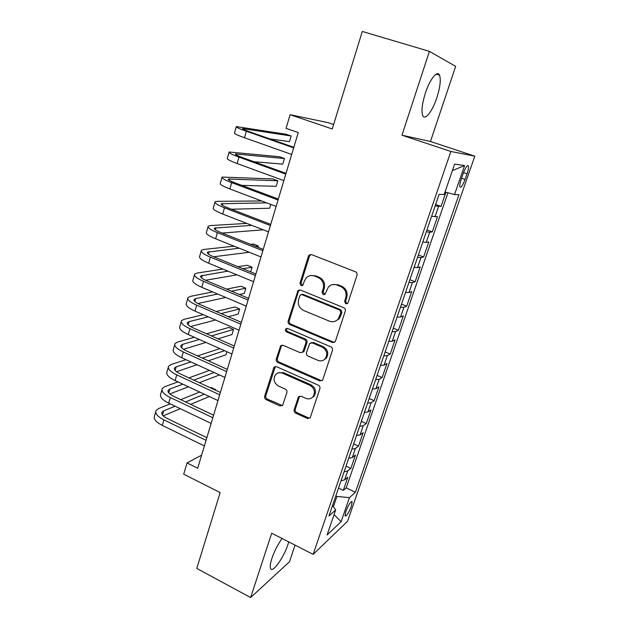 <?xml version="1.0" encoding="UTF-8"?>
<svg xmlns="http://www.w3.org/2000/svg" width="629" height="629" viewBox="0 0 629 629"><rect width="100%" height="100%" fill="white"/><g stroke="black" fill="none" stroke-linecap="round" stroke-linejoin="round"><path stroke-width="0.94" d="M345.738 303.799L347.672 303.343L348.041 302.706L357.005 275.321C357.374 273.686 356.832 272.499 355.377 271.752L311.591 254.619L309.106 255.099L308.399 256.247L299.962 283.254L301.055 285.692L302.816 285.338L304.357 281.116L306.441 277.664C308.8 275.51 311.497 274.975 314.524 276.045L318.117 277.475C322.614 279.834 324.312 283.577 323.204 288.711L322.087 292.21L323.204 294.663L325.044 294.262L328.464 286.848C330.901 284.489 333.724 283.876 336.955 285L340.611 286.462C345.187 288.853 346.909 292.634 345.761 297.8L344.613 301.322L345.738 303.799M332.71 284.544L337.954 284.748L341.602 286.203C346.17 288.593 347.884 292.359 346.736 297.509L345.596 301.016L346.713 303.493L347.365 303.626M310.915 254.462L309.476 256.074L301.047 283.011L302.557 285.55M310.71 275.557L315.585 275.824L319.162 277.247C323.652 279.598 325.342 283.333 324.242 288.452L323.125 291.935L324.761 294.506M282.059 538.503C277.869 544.344 274.48 550.98 271.893 558.426C270.203 563.702 269.786 567.154 270.659 568.781C272.789 573.121 283.931 557.208 288.011 544.337L288.75 541.915M436.833 97.77C440.143 87.297 441.047 79.765 439.545 75.189C437.469 69.725 429.835 79.191 425.353 93.163C422.075 103.761 421.202 111.215 422.735 115.539C424.968 120.902 432.461 111.262 436.833 97.77M351.328 506.329L352.138 501.722C350.66 501.439 348.568 504.662 345.848 511.401L345.054 515.977C346.555 516.22 348.647 513.005 351.328 506.329M294.175 409.707C293.845 411.217 294.364 412.357 295.716 413.143L307.424 418.497L310.176 417.876L319.886 388.651C320.224 387.11 319.705 385.947 318.321 385.16L276.493 366.676L273.961 367.179L264.652 396.239C264.337 397.74 264.848 398.872 266.169 399.635L279.999 405.957L282.61 405.414L286.879 392.567C287.201 391.049 286.69 389.909 285.346 389.131L278.419 386.025C273.812 382.919 272.892 379.098 275.644 374.538C277.554 372.596 279.834 372.14 282.468 373.17L309.971 385.365C314.531 388.321 315.569 392.087 313.069 396.663C311.088 398.88 308.65 399.431 305.773 398.314L301.165 396.246L298.492 396.828L294.175 409.707L295.26 409.117C294.93 410.619 295.441 411.767 296.794 412.545L308.477 417.884L310.034 418.041M429.41 51.366L401.962 135.227L430.456 141.486L455.648 66.367L429.41 51.366L362.296 31.45L332.238 128.969L290.103 114.698L286.061 128.347L298.248 132.546L197.695 468.251L187.041 462.944L183.707 474.195L220.158 492.57L196.775 568.435L250.641 597.55L289.474 561.76L295.056 545.131M401.962 135.227L450.851 151.463L313.156 554.361L271.697 533.219L250.641 597.55M332.277 342.459L335.037 341.814L335.501 340.981L345.258 311.19C345.62 309.586 345.077 308.407 343.654 307.644L300.481 290.071L297.981 290.567L288.161 321.018C287.83 322.575 288.349 323.723 289.71 324.47L332.277 342.459L334.612 342.215M332.434 350.337L322.889 379.484L322.473 380.254L319.713 380.891L277.814 362.453C276.469 361.699 275.958 360.559 276.28 359.025L280.652 345.832L283.176 345.329L300.119 352.657L302.746 352.091L305.875 342.962C306.213 341.405 305.694 340.25 304.318 339.487L286.588 331.931C285.338 331.106 285.11 330.076 285.896 328.841L287.665 328.487L330.846 346.831C332.254 347.601 332.78 348.773 332.434 350.337M338.504 488.08L343.292 490.376L347.821 477.214L344.629 479.864L347.688 470.964L344.071 471.836M346.029 466.128L350.856 468.393L355.448 455.066L352.311 457.519L355.409 448.501L351.808 449.255M353.647 443.885L358.522 446.118L363.169 432.618L360.087 434.875L363.224 425.739L359.646 426.376M361.368 421.351L366.29 423.561L371 409.88L367.965 411.932L371.149 402.67L367.588 403.189M369.184 398.527L374.153 400.704L378.925 386.843L375.953 388.683L379.177 379.303L375.639 379.696M377.109 375.395L382.125 377.542L386.961 363.499L384.044 365.127L387.315 355.613L383.792 355.88M385.137 351.957L390.208 354.072L395.106 339.841L392.252 341.248L395.562 331.601L392.064 331.742M393.274 328.204L398.393 330.288L403.354 315.868L400.563 317.04L403.92 307.267L400.445 307.267M401.522 304.137L406.688 306.189L411.72 291.565L408.992 292.509L412.396 282.594L408.944 282.46M409.88 279.732L415.101 281.753L420.203 266.932L417.538 267.632L420.99 257.583L417.562 257.308M418.356 255.004L423.624 256.986L428.797 241.961L426.203 242.409L429.701 232.227L426.305 231.794M426.942 229.931L432.265 231.873L437.509 216.643L431.604 216.321M463.235 173.4L461.23 179.186C459.98 182.929 459.532 185.516 459.885 186.939C461.002 188.04 462.732 185.555 465.067 179.493L467.048 173.808C468.306 170.042 468.762 167.424 468.416 165.954C467.323 164.806 465.594 167.283 463.235 173.4M450.851 151.463L474.816 156.165L347.499 521.37L313.156 554.361M343.292 490.376L346.194 487.884L355.416 492.287L458.981 194.652L454.515 194.597L445.049 191.955M355.416 492.287L349.433 497.633L341.075 521.755L327.072 534.964L335.674 509.954L328.951 515.969L439.113 194.408L444.184 194.471L454.625 164.114L464.587 165.553L454.515 194.597M435.653 204.511L441.031 206.414L435.166 205.927M432.265 231.873L429.701 232.227M423.624 256.986L420.99 257.583M415.101 281.753L412.396 282.594M406.688 306.189L403.92 307.267M398.393 330.288L395.562 331.601M390.208 354.072L387.315 355.613M382.125 377.542L379.177 379.303M374.153 400.704L371.149 402.67M366.29 423.561L363.224 425.739M358.522 446.118L355.409 448.501M350.856 468.393L347.688 470.964M346.194 487.884L447.95 192.765M441.031 206.414L445.93 192.199M333.401 506.691L336.924 496.438L335.823 495.911M333.614 124.495L328.244 122.686L290.103 114.698M430.456 141.486L474.816 156.165M201.618 455.168L187.041 462.944M422.79 242.039L426.203 242.409M414.102 267.411L417.538 267.632M405.532 292.422L408.992 292.509M397.08 317.095L400.563 317.04M388.746 341.437L392.252 341.248M380.521 365.441L384.044 365.127M372.407 389.131L375.953 388.683M298.508 396.813L299.569 396.27L295.26 409.117M364.395 412.506L367.965 411.932M356.494 435.567L360.087 434.875M348.702 458.321L352.311 457.519M335.674 509.954L332.552 505.464M341.004 480.784L344.629 479.864M336.924 496.438L349.433 497.633M452.393 170.616L464.587 165.553M341.075 521.755L334.101 514.53M299.624 289.89L298.437 291.361L289.269 320.672C288.939 322.221 289.458 323.369 290.818 324.116L333.276 342.05M340.934 312.589L339.809 310.113L301.975 294.647L300.206 295.001L298.633 299.365C297.564 304.405 299.231 308.116 303.65 310.49L329.368 321.152C332.741 322.37 335.658 321.694 338.119 319.131L340.934 312.589L341.917 312.259L340.8 309.79L339.809 310.113M301.527 294.537L303.06 294.372L340.8 309.79M335.406 321.144L339.117 318.785L340.721 315.931L339.731 316.269M341.917 312.259L340.721 315.931M282.091 345.14L281.234 346.359L277.413 358.585C277.09 360.103 277.601 361.243 278.938 361.997L320.743 380.372L322.205 380.537M302.415 352.405L304.318 350.778L306.944 342.553C307.282 340.997 306.763 339.849 305.387 339.094L287.697 331.554L286.588 331.931M287.131 328.362L287.013 328.472C286.226 329.706 286.454 330.728 287.697 331.554M317.944 360.362C320.806 361.431 323.243 360.873 325.264 358.679C327.945 353.978 326.938 350.125 322.237 347.129L312.33 342.907L309.672 343.481L306.527 352.625C306.189 354.182 306.716 355.338 308.092 356.1L317.944 360.362M323.558 360.118L326.286 358.223C328.959 353.529 327.953 349.693 323.267 346.705L322.237 347.129M311.111 342.726L313.384 342.498L323.267 346.705M311.748 397.89L314.115 396.105C316.607 391.545 315.577 387.786 311.025 384.838L309.971 385.365M278.23 372.871L283.585 372.683L311.025 384.838M275.337 366.487L265.808 395.696C265.493 397.19 265.996 398.314 267.317 399.085L282.468 405.571M269.841 138.891L289.482 141.659L291.164 135.998L286.101 134.244L236.331 126.594C235.71 127.082 239.044 128.63 246.348 131.241L293.657 147.87M236.252 126.877L234.523 132.978C233.886 133.529 237.212 135.117 244.492 137.743L291.683 154.467M293.822 147.312L249.351 131.697C244.477 129.959 242.244 128.921 242.645 128.591L291.164 135.998M253.974 161.732L282.791 164.114L284.457 158.532L279.433 156.739L229.153 152.006C228.461 152.729 231.731 154.427 238.957 157.116L285.794 174.123M229.042 152.391L227.368 158.304C226.668 159.082 229.923 160.827 237.125 163.524L283.844 180.625M286.022 173.36L241.992 157.384C237.172 155.599 234.979 154.459 235.427 153.971L284.457 158.532M241.803 185.382L276.178 186.31L277.821 180.782L272.852 178.958L222.061 177.071C221.322 178.023 224.522 179.878 231.669 182.63L278.042 200.006M221.927 177.559L220.307 183.291C219.545 184.297 222.729 186.184 229.86 188.959L276.123 206.422M278.332 199.047L234.735 182.732C229.962 180.893 227.816 179.658 228.303 179.013L277.821 180.782M261.664 200.965L217.359 201.335L215.071 201.807C214.269 202.986 217.406 204.983 224.482 207.806L270.399 225.536M214.906 202.396L213.341 207.94C212.523 209.174 215.637 211.202 222.697 214.041L268.504 231.857M270.745 224.38L227.572 207.735C222.847 205.856 220.748 204.519 221.274 203.733L266.641 202.845M231.472 209.237L269.644 208.238L270.784 204.409M246.765 223.405L210.495 225.559L208.175 226.22C207.311 227.612 210.385 229.75 217.382 232.636L262.859 250.712M207.979 226.904L206.461 232.274C205.589 233.713 208.639 235.891 215.629 238.792L260.988 256.954M263.26 249.367L220.504 232.4C215.826 230.481 213.774 229.05 214.34 228.115L251.781 225.355M222.194 233.076L263.221 229.805M234.09 246.183L203.725 249.469L201.366 250.311C200.447 251.907 203.458 254.187 210.385 257.135L255.413 275.541M201.146 251.081L199.676 256.278C198.748 257.929 201.736 260.241 208.655 263.213L253.573 281.698M255.877 274.024L213.53 256.742C208.899 254.776 206.886 253.251 207.491 252.182L239.114 248.196M213.608 256.774L249.304 252.276M258.008 247.291L258.393 245.994L253.55 244.076L250.696 244.382M255.571 246.316L258.393 245.994M222.863 269.063L197.042 273.072L194.644 274.079C193.677 275.887 196.618 278.301 203.482 281.312L248.078 300.041M194.4 274.952L192.977 279.976C191.994 281.831 194.927 284.277 201.767 287.311L246.261 306.119M248.589 298.343L206.65 280.762C202.066 278.757 200.093 277.145 200.737 275.934L227.895 271.13M205.541 280.275L236.921 274.849M250.68 271.901L252.072 267.231L247.26 265.281L237.974 266.72M242.865 268.717L252.072 267.231M212.673 291.919L190.445 296.369L188.016 297.548C186.986 299.553 189.872 302.093 196.665 305.175L240.844 324.21M187.749 298.508L186.373 303.367C185.327 305.419 188.197 307.998 194.974 311.088L239.044 330.201M241.402 322.339L199.857 304.467C195.32 302.415 193.394 300.725 194.07 299.38L195.65 298.594L217.681 294.034M197.883 303.532L225.772 297.454M239.39 294.49L244.264 293.421L245.821 288.216L241.049 286.234L226.605 289.128M231.496 291.18L245.821 288.216M203.23 314.665L183.927 319.367L181.466 320.711C180.389 322.913 183.212 325.578 189.942 328.715L233.697 348.057M181.176 321.757L179.847 326.459C178.754 328.7 181.561 331.404 188.275 334.557L231.928 353.97M234.31 346.013L193.158 327.866C188.669 325.775 186.774 323.99 187.489 322.52L189.085 321.631L208.223 316.835M190.54 326.537L215.535 320.004M228.256 316.686L238.108 314.107L239.641 308.957L234.908 306.952L216.219 311.504M221.101 313.604L239.641 308.957M194.361 337.262L177.504 342.074L175.004 343.583C173.879 345.966 176.647 348.757 183.306 351.957L226.652 371.59M174.689 344.708L173.4 349.252C172.26 351.69 175.011 354.504 181.663 357.712L224.907 377.424M227.313 369.38L186.546 350.958C182.095 348.828 180.24 346.964 180.987 345.368L182.607 344.37L199.338 339.471M183.44 349.276L205.998 342.435M217.972 338.811L232.015 334.557L233.532 329.47L228.838 327.426L206.571 333.779M211.446 335.933L233.532 329.47M185.956 359.678L171.151 364.49L168.627 366.157C167.448 368.728 170.16 371.637 176.757 374.892L219.694 394.808M168.281 367.367L167.039 371.763C165.852 374.373 168.548 377.314 175.129 380.576L217.972 400.563M220.402 392.441L180.012 373.752C175.609 371.59 173.793 369.648 174.571 367.926L176.214 366.825L190.909 361.927M176.537 371.739L197.019 364.71M208.364 360.818L225.992 354.772L226.896 351.737M202.373 358.113L224.592 350.707M219.914 348.631L197.514 355.912M177.928 381.882L164.884 386.631L162.321 388.455C161.103 391.199 163.752 394.226 170.286 397.528L212.83 417.727M161.96 389.736L160.765 393.982C159.522 396.773 162.164 399.832 168.682 403.15L211.132 423.411M213.585 415.203L173.565 396.254C169.201 394.061 167.424 392.04 168.234 390.192L169.901 388.997L182.842 384.177M169.806 393.935L188.48 386.804M199.299 382.676L219.505 374.963M193.763 380.113L214.159 372.525M209.481 370.395L188.928 377.88M170.207 403.873L158.689 408.496L156.102 410.462C154.828 413.387 157.431 416.532 163.902 419.881L206.06 440.347M155.717 411.83L154.561 415.926C153.279 418.89 155.866 422.059 162.321 425.424L204.378 445.953M206.855 437.674L167.204 418.474C162.88 416.241 161.134 414.149 161.983 412.184L163.666 410.886L175.09 406.208M163.225 415.855L180.311 408.701M190.673 404.361L209.339 396.537M215.448 390.153L215.613 389.61L211.037 387.488L210.322 387.779M185.539 401.923L204.362 394.218M214.906 389.901L215.613 389.61M199.7 392.04L180.735 399.651M434.993 216.84L438.539 206.509M463.518 172.613L467.048 173.808M461.537 178.29L465.067 179.493M346.736 297.509L345.761 297.8M341.602 286.203L340.611 286.462M337.954 284.748L336.955 285M323.125 291.935L322.087 292.21M324.242 288.452L323.204 288.711M319.162 277.247L318.117 277.475M315.585 275.824L314.524 276.045M301.047 283.011L299.962 283.254M309.476 256.074L308.399 256.247M345.596 301.016L344.613 301.322M290.818 324.116L289.71 324.47M289.269 320.672L288.161 321.018M298.437 291.361L297.344 291.62M303.06 294.372L301.975 294.647M320.743 380.372L319.713 380.891M278.938 361.997L277.814 362.453M277.413 358.585L276.28 359.025M281.234 346.359L280.109 346.776M304.318 350.778L303.241 351.21M306.944 342.553L305.875 342.962M305.387 339.094L304.318 339.487M313.384 342.498L312.33 342.907M299.145 397.048L298.075 397.607M283.585 372.683L282.468 373.17M281.116 405.383L279.999 405.957M267.317 399.085L266.169 399.635M265.808 395.696L264.652 396.239M274.59 367.603L273.458 368.075M308.477 417.884L307.424 418.497M296.794 412.545L295.716 413.143M246.348 131.241L244.492 137.743M244.052 128.654L243.808 129.519M238.957 157.116L237.125 163.524M236.858 153.908L236.52 155.088M231.669 182.63L229.86 188.959M229.758 178.825L229.341 180.311M224.482 207.806L222.697 214.041M222.76 203.419L222.249 205.196M217.382 232.636L215.629 238.792M215.849 227.682L215.252 229.75M210.385 257.135L208.655 263.213M209.025 251.624L208.356 253.982M203.482 281.312L201.767 287.311M202.294 275.266L201.539 277.9M196.665 305.175L194.974 311.088M195.65 298.594L194.817 301.503M189.942 328.715L188.275 334.557M189.085 321.631L188.189 324.792M183.306 351.957L181.663 357.712M182.607 344.37L181.639 347.79M176.757 374.892L175.129 380.576M176.214 366.825L175.169 370.489M170.286 397.528L168.682 403.15M169.901 388.997L168.784 392.905M163.902 419.881L162.321 425.424M163.666 410.886L162.486 415.038M436.133 74.151L439.545 75.189M351.666 501.502L352.138 501.722M467.481 165.639L468.416 165.954M310.176 254.934L309.106 255.099M299.074 290.299L297.981 290.567M339.117 318.785L338.119 319.131M281.776 345.423L280.652 345.832M303.823 351.658L302.746 352.091M287.013 328.472L285.896 328.841M326.286 358.223L325.264 358.679M314.115 396.105L313.069 396.663M275.101 366.707L273.961 367.179M214.34 228.115L214.214 228.563M207.491 252.182L207.35 252.693M200.737 275.934L200.572 276.508M194.07 299.38L193.889 300.009M187.489 322.52L187.293 323.212M180.987 345.368L180.775 346.107M174.571 367.926L174.343 368.72M168.234 390.192L167.99 391.041M161.983 412.184L161.724 413.088"/></g></svg>
